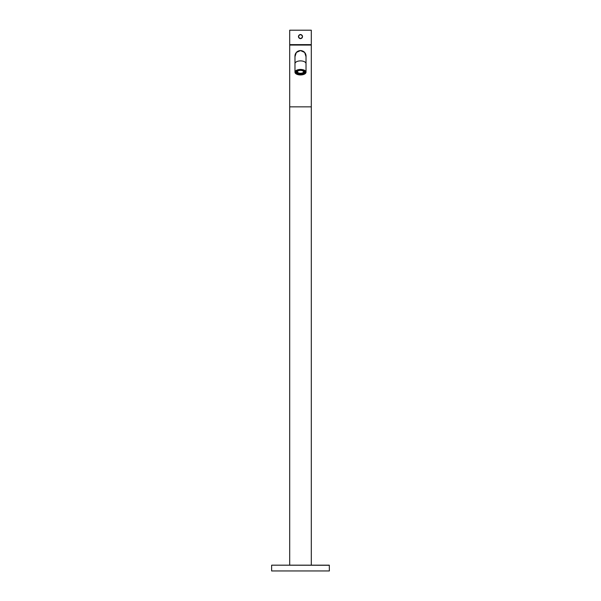 <?xml version="1.0" encoding="UTF-8"?>
<svg xmlns="http://www.w3.org/2000/svg" width="601" height="601" viewBox="0 0 601 601"><rect width="100%" height="100%" fill="white"/><g stroke="black" fill="none" stroke-linecap="round" stroke-linejoin="round"><path stroke-width="0.9" d="M311.295 565.173L311.295 106.85L289.705 106.85L311.295 106.85L311.295 45.067L289.705 45.067L289.705 565.173M294.978 56.644L296.338 52.452L300.5 50.567L304.669 52.452L306.022 56.644M306.029 56.607A5.552 5.552 0 0 0 306.029 55.638M305.856 54.676A5.552 5.552 0 0 0 305.511 53.737M304.286 52.054A5.552 5.552 0 0 0 303.437 51.408M301.454 50.649A5.552 5.552 0 0 0 299.553 50.649M294.971 56.599A5.552 5.552 0 0 1 294.971 55.63M295.144 54.668A5.552 5.552 0 0 1 295.489 53.729M296.721 52.054A5.552 5.552 0 0 1 297.57 51.401M289.705 44.617L311.295 44.617L311.295 30.2L289.705 30.2L289.705 44.617M300.109 34.557A2.058 2.058 0 0 1 300.5 34.52C303.152 35.902 303.152 37.277 300.5 38.637A2.058 2.058 0 0 1 300.102 38.599M298.479 36.977A2.058 2.058 0 0 1 298.442 36.571M300.898 34.557A2.058 2.058 0 0 0 300.5 34.52C297.848 35.88 297.848 37.254 300.5 38.637A2.058 2.058 0 0 0 300.891 38.599M311.295 30.2L289.705 30.2M290.508 45.067A12.553 12.553 0 0 1 290.553 44.617M310.492 45.067A12.553 12.553 0 0 0 310.447 44.617M306.022 56.118A5.522 5.522 0 0 0 300.5 50.597A5.522 5.522 0 0 0 294.978 56.118A5.522 5.522 0 0 1 300.5 50.597A5.522 5.522 0 0 1 306.022 56.118L306.022 63.653A5.522 2.765 180 0 0 300.5 60.889A5.522 2.765 180 0 0 294.978 63.653L294.978 56.118M300.5 69.431A5.522 2.765 180 0 0 294.978 72.188A5.522 2.765 180 0 0 300.5 74.952A5.522 2.765 180 0 0 306.022 72.188A5.522 2.765 180 0 0 300.5 69.431M298.494 36.578A2.006 2.006 0 0 0 300.5 38.592A2.006 2.006 0 0 0 302.506 36.578A2.006 2.006 0 0 0 300.5 34.573A2.006 2.006 0 0 0 298.494 36.578M298.644 36.578A1.856 1.856 0 0 0 300.5 38.441A1.856 1.856 0 0 0 302.356 36.578A1.856 1.856 0 0 0 300.5 34.723A1.856 1.856 0 0 0 298.644 36.578M302.498 70.625L302.724 70.445A4.147 2.073 180 0 0 301.394 70.167L301.304 70.377A3.719 1.856 0 0 1 302.498 70.625M303.633 73.187L303.993 73.307A4.147 2.073 180 0 0 304.549 72.638L304.129 72.593A3.719 1.856 0 0 1 303.633 73.187L303.633 72.751A3.719 1.856 0 0 1 302.498 73.322L302.724 73.502A4.147 2.073 180 0 0 303.633 73.112M302.498 73.758A3.719 1.856 0 0 1 301.304 74.006L301.394 74.216A4.147 2.073 180 0 0 302.724 73.938L302.498 73.322M297.367 73.112A4.147 2.073 180 0 0 298.276 73.502L298.276 73.938A4.147 2.073 180 0 0 299.606 74.216L299.696 73.57A3.719 1.856 0 0 0 300.5 73.615A3.719 1.856 0 0 0 301.304 73.57L301.304 74.006M304.549 71.511L304.549 71.744A4.147 2.073 180 0 0 303.993 71.076L303.633 70.76M303.633 71.196A3.719 1.856 0 0 1 304.129 71.789L304.549 71.744M304.219 71.782A3.719 1.856 0 0 1 304.129 72.158L304.549 72.203A4.147 2.073 180 0 0 304.647 71.759A4.147 2.073 180 0 0 304.639 71.714L304.647 71.759M304.129 72.593L304.129 72.158M302.724 73.938L302.724 73.502M299.696 73.788A4.147 2.073 180 0 0 300.5 73.825A4.147 2.073 180 0 0 301.304 73.788M303.993 70.888A4.207 2.103 0 0 1 304.707 72.06A4.207 2.103 0 0 1 304.549 72.638L304.549 72.203M299.696 74.006A3.719 1.856 0 0 1 298.502 73.758L298.276 73.938M298.502 73.322A3.719 1.856 0 0 1 297.367 72.751L297.367 73.187A3.719 1.856 0 0 1 296.871 72.593L296.451 72.638A4.147 2.073 180 0 0 297.007 73.307L297.367 73.187M296.353 71.759L296.353 71.714A4.147 2.073 180 0 0 296.353 71.759A4.147 2.073 180 0 0 296.451 72.203L296.871 72.593M296.871 72.158A3.719 1.856 0 0 1 296.781 71.782M296.451 71.744L296.871 71.789A3.719 1.856 0 0 1 297.367 71.196L297.007 71.076A4.147 2.073 180 0 0 296.451 71.744L296.451 71.511M297.322 70.745L297.367 71.196M298.276 70.445L298.502 70.625A3.719 1.856 0 0 1 299.696 70.377L299.606 70.167A4.147 2.073 180 0 0 298.276 70.445L298.276 70.347M296.451 72.203L296.451 72.638A4.207 2.103 0 0 1 296.293 72.06A4.207 2.103 0 0 1 297.007 70.888M298.472 70.602A3.343 1.668 180 0 0 297.157 71.932A3.343 1.668 180 0 0 300.5 73.6A3.343 1.668 180 0 0 303.843 71.932A3.343 1.668 180 0 0 302.528 70.602M301.304 70.309A3.343 1.668 180 0 0 300.5 70.257A3.343 1.668 180 0 0 299.696 70.309M300.5 70.37A3.118 1.555 0 0 1 303.618 71.932A3.118 1.555 0 0 1 300.5 73.487A3.118 1.555 0 0 1 297.382 71.932A3.118 1.555 0 0 1 300.5 70.37M297.39 71.819A3.118 1.555 180 0 0 300.5 73.269A3.118 1.555 180 0 0 303.61 71.819M271.622 565.271L271.622 570.95L329.378 570.95L329.28 565.173L271.72 565.173L329.378 565.271M305.699 72.188A5.199 2.599 0 0 1 300.5 74.787A5.199 2.599 0 0 1 295.301 72.188A5.199 2.599 0 0 1 300.5 69.588A5.199 2.599 0 0 1 305.699 72.188M304.699 70.663A5.101 2.547 0 0 1 305.601 72.105A5.101 2.547 0 0 1 304.361 73.765M296.639 73.765A5.101 2.547 0 0 1 295.399 72.105A5.101 2.547 0 0 1 296.301 70.663M304.384 70.497A5.048 2.524 0 0 1 305.548 72.105C305.323 73.63 303.64 74.486 300.5 74.682A4.951 2.472 0 0 1 295.549 72.188A4.951 2.472 0 0 1 300.5 69.716A4.951 2.472 0 0 1 305.451 72.188A4.951 2.472 0 0 1 300.5 74.667C297.36 74.486 295.677 73.63 295.452 72.105A5.048 2.524 0 0 1 296.616 70.497M296.293 72.06C296.496 70.873 297.893 70.197 300.5 70.032A4.357 2.179 0 0 1 304.857 72.188A4.357 2.179 0 0 1 300.5 74.366A4.357 2.179 0 0 1 296.143 72.188A4.357 2.179 0 0 1 300.5 70.009C303.753 70.572 305.158 71.249 304.707 72.06M303.926 73.284A4.207 2.103 0 0 1 302.724 73.848M301.356 74.118A4.207 2.103 0 0 1 300.5 74.163A4.207 2.103 0 0 1 299.644 74.118M298.276 73.848A4.207 2.103 0 0 1 297.074 73.284M296.421 73.592A5.048 2.524 0 0 1 295.452 72.105L295.452 71.759M305.548 71.759L305.548 72.105A5.048 2.524 0 0 1 304.579 73.592M294.978 63.653L294.978 72.188M306.022 63.653L306.022 72.188M295.399 72.105C295.001 68.897 305.999 68.897 305.601 72.105M303.843 71.376L303.843 71.932M297.157 71.376L297.157 71.932"/></g></svg>
